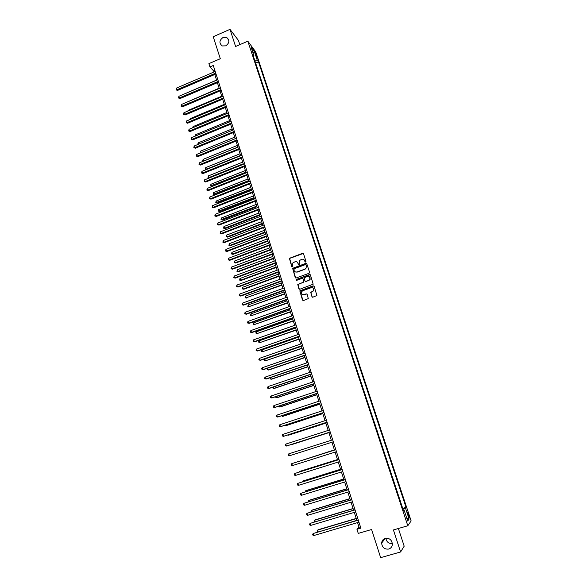 <?xml version="1.0" encoding="UTF-8"?>
<svg xmlns="http://www.w3.org/2000/svg" width="587" height="587" viewBox="0 0 587 587"><rect width="100%" height="100%" fill="white"/><g stroke="black" fill="none" stroke-linecap="round" stroke-linejoin="round"><path stroke-width="0.88" d="M305.666 262.073L305.996 261.384L303.508 253.76L302.562 253.305L289.413 258.302L291.724 266.652L292.634 266.777L292.81 262.998L295.004 261.765C296.435 261.391 297.44 261.875 298.027 263.218L298.35 264.209L299.275 264.326L299.399 260.591L301.637 259.315C303.068 258.94 304.081 259.425 304.675 260.767L305.666 262.073M385.263 538.345C383.084 539.101 381.873 540.678 381.638 543.07C382.122 547.488 384.492 549.483 388.733 549.058C390.971 548.28 392.189 546.658 392.38 544.186C391.8 539.835 389.423 537.89 385.263 538.345M385.857 538.213C386.539 541.97 388.704 543.731 392.358 543.503M223.038 37.487C219.164 40.43 218.929 43.255 222.334 45.955L225.738 45.837C229.554 43.005 229.847 40.202 226.626 37.443L223.038 37.487M408.779 514.77L407.826 512.634C407.429 512.444 407.561 513.42 408.207 515.547L409.161 517.69L408.779 514.77M311.844 296.736L312.805 297.213L316.899 295.503L314.133 286.295L313.172 285.832L299.818 290.851L302.51 300.089L303.464 300.559L308.285 298.607L307.148 294.307L306.194 293.845L304.015 294.623C301.879 294.762 301.094 293.771 301.659 291.651L302.76 290.734L311.286 287.652C313.37 287.491 314.184 288.444 313.715 290.536L310.699 292.436L312.328 297.22M239.826 44.663L238.417 40.378L229.994 29.35L213.228 36.702L220.301 58.722L208.899 63.645L209.941 66.918L213.294 65.48L360.858 528.131L356.955 529.283L358.268 533.407L371.6 529.503L380.647 557.65L400.598 551.963L404.186 546.189L398.39 528.505M229.994 29.35L235.592 46.498L247.831 41.193L407.804 525.761L393.415 529.951L400.598 551.963M309.078 273.278L309.562 272.295L306.781 263.776L305.827 263.321L292.62 268.325L295.239 277.526L296.186 277.989L309.078 273.278M310.45 275.01L313.187 284.189L299.81 289.244L298.864 288.775L297.77 284.453L303.398 282.23L303.875 281.246L303.09 278.825L302.136 278.363L296.699 280.344L296.105 279.544L309.488 274.547L310.45 275.01M255.396 53.879L257.267 58.274L256.688 55.618L255.286 52.647L255.396 53.879M247.831 41.193L255.771 51.935L411.135 520.911L407.804 525.761M253.459 56.484L253.98 55.838L252.674 54.107L403.452 510.602L404.032 509.876L403.254 510.008M253.98 55.838L251.06 47.004L254.354 51.443L257.245 60.175L254.692 60.197M255.638 63.066L258.5 61.84L257.245 60.175M258.5 61.84L406.043 507.388L405.485 508.078L409.11 519.033L407.708 520.999L404.032 509.876M357.556 522.599L359.039 527.251L356.955 529.283M209.941 66.918L213.675 70.99L213.998 72.01M214.783 74.476L216.618 80.221M217.395 82.672L219.245 88.468M220.022 90.904L221.879 96.745M222.656 99.174L224.528 105.058M225.298 107.48L227.191 113.416M227.961 115.822L229.862 121.803M230.625 124.202L232.547 130.226M233.31 132.618L235.24 138.686M236.003 141.071L237.948 147.183M238.704 149.553L240.67 155.724M241.418 158.079L243.4 164.294M244.148 166.642L246.144 172.901M246.892 175.242L248.903 181.552M249.644 183.885L251.669 190.239M252.403 192.558L254.45 198.964M255.184 201.275L257.238 207.732M257.972 210.029L260.041 216.537M260.775 218.819L262.859 225.379M263.585 227.646L265.691 234.257M266.41 236.517L268.538 243.179M269.25 245.432L271.392 252.146M272.104 254.384L274.261 261.149M274.965 263.372L277.137 270.189M277.842 272.405L280.036 279.273M280.733 281.474L282.941 288.4M283.638 290.587L285.862 297.565M286.551 299.744L288.797 306.774M289.486 308.938L291.746 316.026M292.429 318.176L294.703 325.323M295.386 327.458L297.675 334.656M298.357 336.784L300.669 344.033M301.336 346.147L303.67 353.455M304.337 355.553L306.685 362.92M307.346 365.004L309.716 372.429M310.376 374.506L312.761 381.99M313.414 384.045L315.813 391.588M316.466 393.628L318.888 401.229M319.533 403.254L321.977 410.915M322.615 412.925L325.073 420.652M325.712 422.647L328.192 430.425M328.823 432.414L331.317 440.25M331.948 442.224L334.458 450.104M335.096 452.1L337.613 459.995M338.259 462.028L340.776 469.938M341.436 472.007L343.96 479.924M344.628 482.03L347.159 489.962M347.842 492.097L350.373 500.043M351.063 502.215L353.594 510.169M354.299 512.378L356.837 520.353M214.886 70.469L213.675 70.99M360.447 526.84L359.039 527.251M258.302 71.144L256.849 66.742M260.98 79.252L259.52 74.835M263.673 87.39L262.206 82.965M266.373 95.571L264.906 91.132M269.088 103.782L267.613 99.328M271.81 112.029L270.336 107.56M274.547 120.313L273.065 115.83M277.291 128.634L275.809 124.136M280.05 136.991L278.561 132.479M282.824 145.385L281.327 140.858M285.605 153.809L284.108 149.267M288.4 162.276L286.896 157.72M291.211 170.773L289.699 166.202M294.028 179.314L292.517 174.728M296.861 187.891L295.342 183.291M299.708 196.506L298.181 191.883M302.562 205.157L301.036 200.519M305.438 213.844L303.897 209.199M308.314 222.568L306.781 217.909M311.213 231.337L309.665 226.655M314.118 240.142L312.57 235.446M317.039 248.983L315.49 244.273M319.974 257.869L318.418 253.144M322.923 266.792L321.36 262.051M325.88 275.751L324.31 270.996M328.859 284.754L327.282 279.984M331.846 293.801L330.261 289.009M334.847 302.885L333.255 298.079M337.855 312.005L336.263 307.184M340.886 321.177L339.286 316.334M343.923 330.378L342.324 325.528M346.983 339.631L345.376 334.759M350.05 348.92L348.436 344.033M353.132 358.253L351.51 353.352M356.228 367.631L354.607 362.715M359.339 377.052L357.71 372.114M362.539 386.488L360.829 381.565M365.679 395.998L363.962 391.052M368.761 405.573L367.11 400.583M372.004 415.141L370.272 410.159M375.188 424.783L373.457 419.778M378.314 434.49L376.722 429.42M381.528 444.227L379.928 439.127M384.756 454.008L383.142 448.879M388 463.833L386.378 458.674M391.265 473.702L389.629 468.514M394.537 483.622L392.901 478.405M397.832 493.586L396.181 488.34M401.134 503.602L399.476 498.319M402.711 508.371L406.043 507.388M295.261 271.876L297.301 272.075L305.013 269.242L305.922 268.354M402.946 509.083L405.485 508.078M252.975 52.786L254.354 51.443M409.11 519.033L406.74 518.086M305.306 262.073L303.809 259.586M297.125 262.007L298.673 264.532M303.31 253.452L289.611 258.419L292.062 266.982M306.561 263.453L292.81 268.435L295.687 277.996M306.032 264.942L305.372 264.62L294.087 268.773L294.087 270.504C294.674 271.847 295.679 272.339 297.11 271.964L304.836 269.132L306.084 268.134L306.377 265.984L305.915 264.73M306.084 268.134L306.377 265.984M306.216 265.053L306.553 266.094M302.833 278.458L303.978 281.995L297.961 284.548L299.341 289.252M310.2 274.657L296.567 279.427L296.391 280.359M308.835 280.256L309.943 279.324C310.494 277.211 309.709 276.228 307.573 276.382L304.176 277.798L304.88 280.88L305.834 281.342L309.011 280.351L310.119 279.419L309.32 276.565M305.328 281.349L305.834 281.342M309.011 280.351L306.018 281.444M312.974 287.799L313.884 290.624L310.875 292.524L312.02 296.824M302.613 294.608L304.015 294.623M306.847 293.918L304.198 294.711M313.862 285.92L300.001 290.939L303.017 300.581M216.581 80.103L183.181 94.478M215.737 73.133L176.856 89.789L176.357 88.16L215.209 71.489M215.994 73.955L177.553 90.42L176.063 89.855L176.357 88.16M177.553 90.42L176.063 89.855M219.142 88.153L185.712 102.681M185.404 102.813L185.617 102.365M221.717 96.231L188.097 110.4L188.258 110.914M187.745 111.134L188.097 110.4M224.3 104.347L190.592 118.471L190.812 119.183M190.093 119.484L190.592 118.471M218.357 81.351L179.373 97.956L178.866 96.319L217.828 79.7M218.613 82.158L180.055 98.565L178.573 98.014L178.866 96.319M180.055 98.565L178.573 98.014M220.991 89.598L181.889 106.159L181.383 104.515L220.463 87.947M221.24 90.391L182.572 106.753L181.09 106.203L181.383 104.515M182.572 106.753L181.09 106.203M223.632 97.89L184.421 114.392L183.914 112.741L223.104 96.231M223.874 98.66L185.103 114.971L183.614 114.436L183.914 112.741M185.103 114.971L183.614 114.436M226.898 112.491L193.094 126.579L193.372 127.489M192.653 127.79L193.094 126.579M226.288 106.218L186.967 122.661L186.461 121.01L225.753 104.545M226.531 106.966L187.642 123.226L186.152 122.698L186.461 121.01M187.642 123.226L186.152 122.698M229.502 120.673L195.603 134.716L195.948 135.832M195.229 136.133L195.603 134.716M232.122 128.891L198.127 142.883L198.538 144.211M197.812 144.505L198.127 142.883M234.749 137.145L200.659 151.094L201.136 152.627M200.527 152.869L200.152 152.084L200.659 151.094M200.857 152.737L200.358 152.737M237.39 145.429L203.205 159.334L203.711 160.985L237.918 147.095M203.373 161.227L202.691 160.317L203.205 159.334M202.897 160.977L203.799 161.051M240.046 153.757L205.758 167.611L206.272 169.269L240.575 155.423M206.308 169.584L205.245 168.594L205.758 167.611M205.45 169.254L206.558 169.482M228.952 114.575L189.52 130.974L189.007 129.309L228.416 112.902M229.187 115.316L190.195 131.517L188.706 130.996L189.007 129.309M190.195 131.517L188.706 130.996M231.63 122.969L192.088 139.317L191.575 137.644L231.095 121.289M231.865 123.696L192.756 139.845L191.267 139.332L191.575 137.644M192.756 139.845L191.267 139.332M234.323 131.407L194.664 147.697L194.143 146.016L233.78 129.72M234.543 132.112L195.324 148.21L193.835 147.704L194.143 146.016M195.324 148.21L193.835 147.704M237.023 139.875L197.247 156.113L196.733 154.425L236.48 138.18M237.243 140.564L197.907 156.604L196.418 156.105L196.733 154.425M197.907 156.604L196.418 156.105M239.738 148.386L199.844 164.558L199.323 162.87L239.195 146.677M239.951 149.054L200.505 165.042L199.015 164.551L199.323 162.87M200.505 165.042L199.015 164.551M242.702 162.115L208.326 175.924L208.84 177.59L243.238 163.788M209.258 177.978L208.011 177.567L208.326 175.924M208.011 177.567L209.346 177.949M242.46 156.927L202.456 173.048L201.935 171.353L241.917 155.217M242.673 157.58L203.109 173.51L201.62 173.033L201.935 171.353M203.109 173.51L201.62 173.033M245.381 170.509L210.902 184.267L211.415 185.94L212.039 186.365L246.107 172.798M212.039 186.365L210.586 185.91L245.916 172.189M210.586 185.91L210.902 184.267M245.197 165.512L205.076 181.574L204.555 179.864L244.654 163.795M245.403 166.143L205.721 182.021L204.239 181.552L204.555 179.864M205.721 182.021L204.239 181.552M248.066 178.94L213.492 192.653L214.006 194.334L214.622 194.737L248.793 181.214M214.622 194.737L213.176 194.29L248.602 180.627M213.176 194.29L213.492 192.653M247.949 174.134L207.71 190.137L207.182 188.42L247.398 172.402M248.147 174.743L208.356 190.562L206.866 190.1L207.182 188.42M208.356 190.562L206.866 190.1M250.766 187.407L216.089 201.07L216.61 202.757L217.219 203.146L251.485 189.674M217.219 203.146L215.767 202.706L251.302 189.102M215.767 202.706L216.089 201.07M250.708 182.792L210.351 198.736L209.823 197.012L250.157 181.053M250.898 183.386L210.99 199.147L209.5 198.692L209.823 197.012M210.99 199.147L209.5 198.692M253.474 195.911L218.694 209.522L219.222 211.217L219.824 211.591L254.193 198.164M219.824 211.591L218.379 211.159L254.017 197.614M218.379 211.159L218.694 209.522M253.489 191.487L213.008 207.372L212.479 205.648L252.931 189.748M253.672 192.059L213.646 207.769L212.156 207.321L212.479 205.648M213.646 207.769L212.156 207.321M256.196 204.452L221.321 218.012L221.842 219.714L222.444 220.074L256.908 206.697M222.444 220.074L220.998 219.648L256.739 206.162M220.998 219.648L221.321 218.012M256.27 200.226L215.678 216.053L215.143 214.314L255.712 198.472M256.446 200.776L216.31 216.427L214.82 215.987L215.143 214.314M216.31 216.427L214.82 215.987M258.926 213.03L223.948 226.538L224.476 228.248L225.078 228.592L259.637 215.26M225.078 228.592L223.625 228.174L224.476 228.248L259.476 214.747M223.625 228.174L223.948 226.538M261.67 221.644L226.597 235.101L227.125 236.818L227.719 237.141L262.382 223.867M227.719 237.141L226.266 236.737L227.125 236.818L262.22 223.376M226.266 236.737L226.597 235.101M264.429 230.295L229.253 243.708L229.781 245.432L230.368 245.733L265.133 232.511M230.368 245.733L228.923 245.337L229.781 245.432L264.979 232.034M228.923 245.337L229.253 243.708M267.195 238.99L231.916 252.344L232.452 254.076L233.039 254.362L267.899 241.191M233.039 254.362L231.586 253.973L232.452 254.076L267.753 240.729M231.586 253.973L231.916 252.344M269.976 247.721L234.595 261.017L235.13 262.756L235.71 263.027L270.673 249.908M235.71 263.027L234.264 262.646L235.13 262.756L270.534 249.468M234.264 262.646L234.595 261.017M272.772 256.482L237.287 269.734L237.823 271.48L238.403 271.73L273.469 258.662M238.403 271.73L236.95 271.363L237.823 271.48L273.329 258.243M236.95 271.363L237.287 269.734M275.574 265.287L239.988 278.487L240.531 280.241L241.096 280.469L276.272 267.459M241.096 280.469L239.65 280.109L240.531 280.241L276.139 267.056M239.65 280.109L239.988 278.487M278.399 274.136L242.702 287.27L243.245 289.039L243.81 289.252L279.082 276.286M243.81 289.252L242.358 288.899L243.245 289.039L278.964 275.912M242.358 288.899L242.702 287.27M281.224 283.022L245.425 296.105L245.975 297.873L281.907 285.165M246.533 298.064L245.08 297.726L245.975 297.873L281.797 284.798M245.08 297.726L245.425 296.105M284.071 291.944L248.162 304.969L248.712 306.744L284.746 294.072M249.27 306.92L247.817 306.59L248.712 306.744L284.636 293.735M247.817 306.59L248.162 304.969M286.926 300.904L250.913 313.876L251.463 315.659L287.601 303.024M252.014 315.813L250.561 315.498L251.463 315.659L287.498 302.701M250.561 315.498L250.341 314.779L250.913 313.876M289.795 309.907L253.672 322.821L254.23 324.611L290.462 312.013M254.773 324.75L253.32 324.442L254.23 324.611L290.367 311.712M253.32 324.442L253.1 323.723L253.672 322.821M292.671 318.946L256.446 331.802L257.003 333.607L293.339 321.045M257.546 333.724L256.093 333.423L257.003 333.607L293.251 320.766M256.093 333.423L255.873 332.704L256.446 331.802M295.569 328.03L259.234 340.827L259.792 342.639L296.23 330.114M259.234 340.827L258.654 341.722L258.882 342.441L259.792 342.639L296.149 329.857M298.475 337.158L262.029 349.896L262.594 351.708L299.135 339.227M262.029 349.896L261.45 350.784L261.677 351.51L262.594 351.708L299.054 338.985M301.395 346.323L264.84 359.002L265.405 360.822L302.048 348.377M264.84 359.002L264.26 359.882L264.48 360.609L265.405 360.822L301.982 348.157M267.672 368.174L268.23 369.979L268.751 370.015L304.976 357.571M267.643 368.181L267.078 369.018L267.305 369.751L268.23 369.979L304.917 357.373M270.57 377.558L271.069 379.173L271.583 379.187L307.918 366.809M270.277 377.661L270.137 378.938L271.069 379.173L307.867 366.633M259.072 208.994L218.357 224.762L217.821 223.016L258.507 207.24M259.241 209.537L218.98 225.122L217.491 224.696L217.821 223.016M218.98 225.122L217.491 224.696M261.883 217.806L221.05 233.516L220.507 231.762L261.318 216.045M262.044 218.327L221.666 233.853L220.176 233.435L220.507 231.762M221.666 233.853L220.176 233.435M264.708 226.663L223.75 242.306L223.207 240.545L264.143 224.887M264.862 227.162L224.366 242.629L222.877 242.218L223.207 240.545M224.366 242.629L222.877 242.218M267.54 235.556L226.465 251.141L225.922 249.372L266.975 233.773M267.694 236.033L227.074 251.441L225.584 251.038L225.922 249.372M227.074 251.441L225.584 251.038M270.387 244.486L229.194 260.004L228.644 258.229L269.822 242.695M270.534 244.948L229.796 260.29L228.306 259.902L228.644 258.229M229.796 260.29L228.306 259.902M273.256 253.459L231.931 268.919L231.381 267.129L272.676 251.662M273.395 253.9L232.533 269.176L231.043 268.795L231.381 267.129M232.533 269.176L231.043 268.795M276.125 262.47L234.683 277.864L234.132 276.073L275.552 260.665M276.264 262.895L235.277 278.106L233.787 277.739L234.132 276.073M235.277 278.106L233.787 277.739M279.016 271.524L237.442 286.852L236.891 285.055L278.436 269.712M279.141 271.928L238.036 287.072L236.546 286.713L236.891 285.055M238.036 287.072L236.546 286.713M281.914 280.623L240.222 295.885L239.665 294.072L281.334 278.796M282.039 280.997L240.809 296.083L239.32 295.731L239.092 295.012L239.665 294.072M240.809 296.083L239.32 295.731M284.827 289.758L243.011 304.954L242.453 303.134L284.247 287.923M284.944 290.117L243.59 305.137L242.101 304.792L242.453 303.134M243.59 305.137L242.101 304.792M287.755 298.937L245.806 314.06L245.249 312.233L287.168 297.095M287.865 299.275L246.386 314.221L244.896 313.891L244.669 313.165L245.249 312.233M246.386 314.221L244.896 313.891M290.697 308.153L248.624 323.21L248.059 321.375L290.11 306.304M290.8 308.469L249.196 323.356L247.707 323.033L247.479 322.3L248.059 321.375M249.196 323.356L247.707 323.033M293.654 317.413L251.449 332.403L250.884 330.562L293.06 315.557M293.742 317.706L252.014 332.528L250.524 332.22L250.297 331.479L250.884 330.562M252.014 332.528L250.524 332.22M296.618 326.717L254.288 341.641L253.716 339.785L296.024 324.853M296.706 326.988L254.846 341.737L253.357 341.443L253.129 340.702L253.716 339.785M299.597 336.065L257.135 350.916L256.57 349.052L299.003 334.194M299.678 336.314L257.693 350.997L256.203 350.703L255.976 349.962L256.57 349.052M302.599 345.457L260.004 360.235L259.432 358.363L301.997 343.571M302.672 345.684L260.555 360.293L259.065 360.014L258.838 359.266L259.432 358.363M305.607 354.886L262.881 369.59L262.308 367.719L304.998 353M305.673 355.098L263.431 369.634L261.941 369.362L261.707 368.614L262.308 367.719M308.63 364.366L265.772 378.997L265.192 377.111L308.021 362.465M308.689 364.549L266.315 379.011L264.825 378.754L264.59 378.006L265.192 377.111M273.483 386.994L273.924 388.411L274.43 388.403L310.875 376.084M272.918 387.185L272.984 388.161L273.924 388.411L310.824 375.929M311.66 373.882L268.677 388.44L268.098 386.547L311.059 371.975M311.719 374.051L269.213 388.44L267.723 388.19L267.489 387.435L268.098 386.547M276.411 396.467L276.785 397.685L277.291 397.663L313.847 385.402M275.626 396.731L275.839 397.428L276.785 397.685L313.803 385.27M314.713 383.45L271.598 397.935L271.011 396.034L314.104 381.535M314.757 383.59L272.126 397.905L270.636 397.67L270.402 396.915L271.011 396.034M279.346 405.984L279.661 407.004L280.16 406.96L316.826 394.757M278.561 406.248L279.661 407.004L316.789 394.647M317.78 393.063L274.525 407.466L273.938 405.558L317.163 391.133M317.816 393.18L275.046 407.422L273.564 407.195L273.329 406.431L273.938 405.558M282.303 415.552L282.552 416.366L283.044 416.3L319.827 404.164M281.511 415.809L282.552 416.366L319.798 404.076M320.862 402.711L277.468 417.041L276.881 415.126L320.245 400.782M320.891 402.807L277.989 416.975L276.499 416.763L276.264 415.992L276.881 415.126M285.267 425.157L285.451 425.766L285.942 425.678L322.835 413.608M284.475 425.414L285.451 425.766L322.813 413.542M323.951 412.412L280.425 426.668L279.838 424.739L323.334 410.467M323.973 412.485L280.938 426.573L279.449 426.375L279.214 425.604L279.838 424.739M288.246 434.813L288.855 435.106L325.858 423.102M287.667 434.996L288.371 435.216L325.844 423.058M327.062 422.156L283.396 436.332L282.802 434.395L326.438 420.204M327.076 422.207L283.91 436.214L282.42 436.024L282.178 435.253L282.802 434.395M291.776 444.572L328.896 432.634L291.776 444.572M285.788 444.095L285.157 444.946L285.399 445.724L286.889 445.907L330.188 431.973L286.383 446.039L285.788 444.095L329.556 429.985M333.321 441.784L289.384 455.798L288.782 453.846L332.69 439.817M289.384 455.798L288.393 455.475L288.151 454.69L288.782 453.846M334.392 449.899L296.662 462.072M334.399 449.921L296.406 462.152M292.399 465.601L291.401 465.264L291.159 464.478L291.798 463.635L335.845 449.686L291.798 463.635L292.399 465.601L336.476 451.667M337.474 459.555L300.038 471.31L299.693 471.897M337.488 459.599L299.575 471.5L299.135 472.073M338.993 459.562L294.821 473.474L339.007 459.606M295.422 475.448L294.425 475.096L294.182 474.311L294.821 473.474L295.422 475.448L339.638 461.595M340.563 469.255L303.009 480.944L302.738 481.766M340.585 469.321L302.554 481.157L301.938 482.015M343.666 478.999L305.996 490.615L305.548 490.857L305.805 491.686M343.696 479.087L305.548 490.857L304.998 491.928M346.785 488.788L309.004 500.337L308.557 500.601L308.879 501.643M346.822 488.905L308.557 500.601L308.065 501.892M349.918 498.627L312.02 510.103L311.58 510.389L311.968 511.651M349.962 498.767L311.58 510.389L310.934 511.182L311.154 511.901M342.162 469.505L297.858 483.358L342.184 469.578M298.467 485.346L297.462 484.979L297.213 484.187L297.858 483.358L298.467 485.346L342.823 471.574M345.347 479.498L300.911 493.293L345.376 479.594M301.527 495.281L300.507 494.907L300.265 494.115L300.911 493.293L301.527 495.281L346.022 481.597M348.553 489.536L303.978 503.272L348.59 489.653M304.594 505.275L303.574 504.886L303.325 504.086L303.978 503.272L304.594 505.275L349.236 491.671M351.767 499.618L307.06 513.295L351.811 499.764M307.676 515.305L306.656 514.909L306.407 514.102L307.06 513.295L307.676 515.305L352.464 501.79M353.066 508.511L315.043 519.913L314.61 520.221L315.072 521.711M353.117 508.672L314.61 520.221L313.964 521.007L314.463 521.894M355.003 509.751L310.156 523.369L355.054 509.92M310.78 525.387L309.745 524.976L309.496 524.169L310.156 523.369L310.78 525.387L355.707 511.959M356.228 518.438L318.088 529.768L317.662 530.098L318.191 531.815M356.287 518.622L317.662 530.098L317.009 530.883L317.861 531.917M358.246 519.935L313.267 533.488L358.312 520.133M313.891 535.52L312.856 535.095L312.607 534.287L313.267 533.488L313.891 535.52L358.965 522.181M256.071 55.882L256.688 55.618M256.658 57.247L257.157 57.034M385.329 538.33L381.638 543.07M228.805 40.202L226.626 37.443"/></g></svg>
